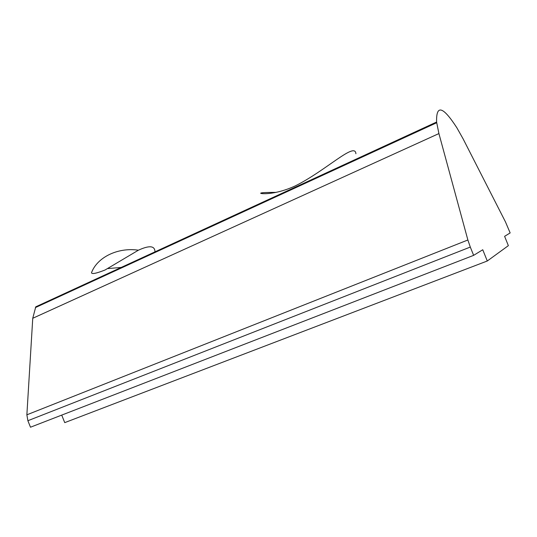 <?xml version="1.0" encoding="UTF-8"?>
<svg xmlns="http://www.w3.org/2000/svg" width="537" height="537" viewBox="0 0 537 537"><rect width="100%" height="100%" fill="white"/><g stroke="black" fill="none" stroke-linecap="round" stroke-linejoin="round"><path stroke-width="0.81" d="M436.594 122.033C436.138 104.285 442.891 106.185 456.839 127.732L463.102 138.848L505.458 221.875L510.15 232.924L504.605 236.327L508.364 245.651L487.287 260.995L482.75 249.752L473.641 255.35L470.298 247.067L467.875 239.992L438.91 133.572L436.594 122.033L35.764 306.822L32.75 318.28L26.87 414.812L27.884 420.713L470.298 247.067M276.072 192.38C267.278 192.38 262.217 192.602 260.881 193.045C258.626 193.797 274.065 195.703 295.33 185.876C326.321 170.404 355.199 141.426 355.897 153.743M138.412 250.195C117.838 247.154 97.224 257.263 91.505 272.702C91.733 274.367 96.244 273.461 105.051 269.997L138.412 250.195C149.414 245.154 154.931 245.711 154.965 251.866M121.187 267.439L107.957 268.567M487.287 260.995L64.735 422.632L61.721 415.101M473.641 255.35L30.488 427.217L27.884 420.713M32.75 318.28L438.91 133.572M26.87 414.812L467.875 239.992M35.361 307.607L436.662 122.751M261.029 193.414L260.881 193.045"/></g></svg>
